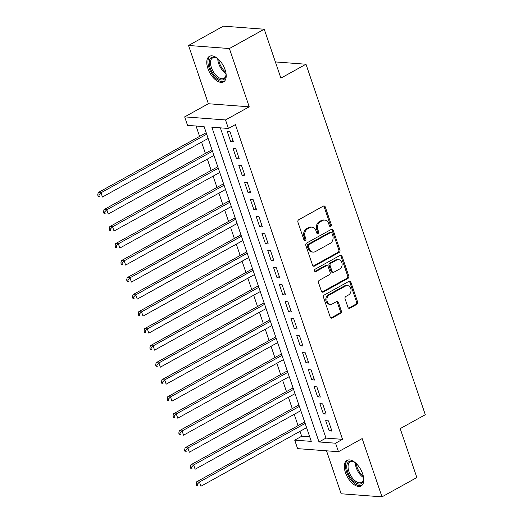 <?xml version="1.0" encoding="UTF-8"?>
<svg xmlns="http://www.w3.org/2000/svg" width="523" height="523" viewBox="0 0 523 523"><rect width="100%" height="100%" fill="white"/><g stroke="black" fill="none" stroke-linecap="round" stroke-linejoin="round"><path stroke-width="0.78" d="M330.765 226.446A1.288 1.033 94.3 0 0 331.327 224.746L325.286 207.003A1.837 1.477 94.3 0 0 324.057 205.931A1.837 1.477 94.3 0 0 323.351 206.095L298.718 219.745A1.837 1.477 94.3 0 0 297.914 222.17L303.955 239.913A1.288 1.033 94.3 0 0 305.87 238.854L305.092 236.559A5.877 4.733 94.3 0 1 307.648 228.786L309.701 227.649A5.877 4.733 94.3 0 1 311.963 227.132A5.877 4.733 94.3 0 1 315.899 230.565L316.683 232.859A1.288 1.033 94.3 0 0 318.599 231.8L317.814 229.505A5.877 4.733 94.3 0 1 320.377 221.732L322.43 220.595A5.877 4.733 94.3 0 1 324.691 220.078A5.877 4.733 94.3 0 1 328.627 223.511L329.412 225.812A1.288 1.033 94.3 0 0 330.765 226.446M329.732 226.322A1.288 1.033 94.3 0 0 330.222 224.661L324.182 206.918A1.837 1.477 94.3 0 0 323.495 206.023M304.281 240.423A1.288 1.033 94.3 0 0 304.765 238.769L303.987 236.474L305.092 236.559M317.01 233.376A1.288 1.033 94.3 0 0 317.494 231.715L316.716 229.42L317.814 229.505M362.661 473.845A14.592 7.636 -119 0 0 346.971 460.43A14.592 7.636 -119 0 0 345.435 472.544A14.592 7.636 -119 0 0 361.118 485.952A14.592 7.636 -119 0 0 362.661 473.845M225.099 69.775A14.592 7.636 -119 0 0 209.416 56.36A14.592 7.636 -119 0 0 207.879 68.474A14.592 7.636 -119 0 0 223.563 81.882A14.592 7.636 -119 0 0 225.099 69.775M347.958 307.289A1.837 1.477 94.3 0 0 349.187 308.361A1.837 1.477 94.3 0 0 349.894 308.204L356.804 304.373A1.837 1.477 94.3 0 0 357.608 301.941L350.894 282.237A1.837 1.477 94.3 0 0 349.665 281.165A1.837 1.477 94.3 0 0 348.959 281.322L324.325 294.979A1.837 1.477 94.3 0 0 323.528 297.404L330.235 317.108A1.837 1.477 94.3 0 0 331.464 318.18A1.837 1.477 94.3 0 0 332.17 318.023L340.519 313.395A1.837 1.477 94.3 0 0 341.323 310.969L338.446 302.536A1.837 1.477 94.3 0 0 337.217 301.464A1.837 1.477 94.3 0 0 336.511 301.621L332.373 303.915A4.91 3.955 94.3 0 1 330.484 304.347A4.91 3.955 94.3 0 1 326.934 300.339A4.91 3.955 94.3 0 1 329.333 294.985L345.546 285.996A4.91 3.955 94.3 0 1 347.435 285.565A4.91 3.955 94.3 0 1 350.985 289.572A4.91 3.955 94.3 0 1 348.586 294.926L345.886 296.43A1.837 1.477 94.3 0 0 345.088 298.855L347.958 307.289M335.57 443.21L338.466 451.715L297.607 448.636L294.711 440.131L311.277 441.379L204.127 126.625L187.561 125.383L184.665 116.871L225.524 119.95L228.42 128.455L211.854 127.213L319.004 441.961L335.57 443.21L342.539 439.346L235.389 124.592L228.42 128.455M264.239 29.229L229.388 48.547L188.535 45.468L223.386 26.15L264.239 29.229L280.897 78.143L305.988 64.231L425.304 414.713L400.206 428.618L416.857 477.532L382.006 496.85L362.164 438.581L338.466 451.715M188.535 45.468L208.37 103.737L249.223 106.816L229.388 48.547M249.223 106.816L225.524 119.95M339.126 252.432A1.837 1.477 94.3 0 0 339.924 250.007L333.216 230.303A1.837 1.477 94.3 0 0 331.987 229.224A1.837 1.477 94.3 0 0 331.281 229.388L306.648 243.038A1.837 1.477 94.3 0 0 305.844 245.47L312.551 265.174A1.837 1.477 94.3 0 0 313.787 266.246A1.837 1.477 94.3 0 0 314.493 266.083L339.126 252.432L338.021 252.354A1.837 1.477 94.3 0 0 338.819 249.922L332.112 230.218A1.837 1.477 94.3 0 0 331.425 229.316M342.055 256.27L348.763 275.974A1.837 1.477 94.3 0 1 347.965 278.399L323.332 292.056A1.837 1.477 94.3 0 1 322.626 292.213A1.837 1.477 94.3 0 1 321.397 291.141L318.527 282.708A1.837 1.477 94.3 0 1 319.324 280.282L329.313 274.745A1.837 1.477 94.3 0 0 330.111 272.313L328.209 266.723A1.837 1.477 94.3 0 0 326.98 265.651A1.837 1.477 94.3 0 0 326.274 265.808L315.872 271.574A1.288 1.033 94.3 0 1 315.075 269.234L340.12 255.355A1.837 1.477 94.3 0 1 340.826 255.198A1.837 1.477 94.3 0 1 342.055 256.27L340.95 256.185L347.658 275.889L348.763 275.974M326.522 450.813L341.146 493.771L382.006 496.85M306.57 427.696L307.125 429.187M303.66 419.008L304.621 421.983M301.294 412.202L300.777 410.686M297.868 401.997L298.829 404.972M294.985 393.669L295.541 395.159M292.076 384.98L293.037 387.955M289.193 376.658L289.749 378.149M286.284 367.97L287.245 370.944M283.401 359.641L283.956 361.138M280.491 350.953L281.452 353.927M278.125 344.147L277.608 342.63M274.699 333.942L275.66 336.917M271.816 325.62L272.378 327.11M268.907 316.925L269.868 319.899M266.54 310.119L266.024 308.603M263.115 299.914L264.076 302.889M260.232 291.592L260.794 293.083M257.329 282.904L258.284 285.872M254.44 274.575L255.002 276.066M251.537 265.887L252.498 268.861M248.647 257.564L249.21 259.055M245.745 248.876L246.706 251.851M242.855 240.547L243.417 242.038M239.952 231.859L240.913 234.834M237.063 223.537L237.625 225.027M234.16 214.848L235.121 217.823M231.271 206.52L231.833 208.017M228.368 197.831L229.329 200.806M225.478 189.509L226.041 191M222.576 180.821L223.537 183.795M219.686 172.498L220.248 173.989M216.784 163.804L217.745 166.778M213.9 155.481L214.456 156.972M210.991 146.793L211.952 149.768M233.467 141.857L229.989 131.646L227.23 131.436L230.708 141.648L233.467 141.857M239.259 158.868L235.781 148.663L233.023 148.454L236.494 158.659L239.259 158.868M245.052 175.885L241.574 165.673L238.815 165.464L242.286 175.676L245.052 175.885M250.844 192.895L247.366 182.69L244.607 182.481L248.079 192.686L250.844 192.895M256.636 209.913L253.158 199.701L250.399 199.492L253.871 209.703L256.636 209.913M262.422 226.923L258.95 216.718L256.192 216.509L259.663 226.714L262.422 226.923M268.214 243.934L264.743 233.729L261.984 233.52L265.455 243.731L268.214 243.934M274.006 260.951L270.535 250.739L267.776 250.537L271.247 260.742L274.006 260.951M279.798 277.961L276.327 267.756L273.562 267.547L277.04 277.759L279.798 277.961M285.591 294.979L282.119 284.767L279.354 284.558L282.832 294.769L285.591 294.979M291.383 311.989L287.911 301.784L285.146 301.575L288.624 311.78L291.383 311.989M297.175 329.006L293.704 318.795L290.938 318.585L294.416 328.797L297.175 329.006M302.967 346.017L299.496 335.812L296.731 335.603L300.209 345.808L302.967 346.017M308.76 363.034L305.282 352.822L302.523 352.613L306.001 362.825L308.76 363.034M314.552 380.044L311.074 369.839L308.315 369.63L311.793 379.835L314.552 380.044M320.344 397.055L316.866 386.85L314.107 386.641L317.585 396.852L320.344 397.055M326.136 414.072L322.658 403.861L319.899 403.658L323.377 413.863L326.136 414.072M220.36 127.854L325.979 438.097L342.539 439.346M325.692 420.669L329.17 430.88L331.928 431.083L328.451 420.878L325.692 420.669M196.066 126.023L199.596 136.392M201.545 142.106L205.389 153.402M207.337 159.116L211.181 170.42M213.129 176.133L216.973 187.43M218.921 193.144L222.765 204.441M224.713 210.161L228.558 221.458M230.506 227.172L234.35 238.468M236.291 244.189L240.142 255.486M242.084 261.199L245.934 272.496M247.876 278.21L251.726 289.513M253.668 295.227L257.519 306.524M259.46 312.238L263.311 323.541M265.253 329.255L269.103 340.551M271.045 346.265L274.889 357.562M276.837 363.282L280.681 374.579M282.629 380.293L286.473 391.59M288.421 397.31L292.265 408.607M294.214 414.321L298.058 425.617M300.006 431.331L301.686 436.267L309.74 436.875M205.199 129.782L206.16 132.75M208.108 138.471L208.677 139.987M305.988 64.231L275.373 61.93M301.686 436.267L294.711 440.131M208.37 103.737L184.665 116.871M325.979 438.097L319.004 441.961M230.708 141.648L232.97 140.393M236.494 158.659L238.763 157.41M242.286 175.676L244.555 174.421M248.079 192.686L250.34 191.431M253.871 209.703L256.133 208.448M259.663 226.714L261.925 225.459M265.455 243.731L267.717 242.476M271.247 260.742L273.509 259.486M277.04 277.759L279.302 276.504M282.832 294.769L285.094 293.514M288.624 311.78L290.886 310.531M294.416 328.797L296.678 327.542M300.209 345.808L302.471 344.552M306.001 362.825L308.263 361.57M311.793 379.835L314.055 378.58M317.585 396.852L319.847 395.597M323.377 413.863L325.639 412.608M329.17 430.88L331.432 429.625M324.691 220.078L323.587 220A5.877 4.733 94.3 0 0 321.325 220.51L322.43 220.595M316.716 229.42A5.877 4.733 94.3 0 1 319.272 221.647L321.325 220.51M311.963 227.132L310.858 227.054A5.877 4.733 94.3 0 0 308.596 227.564L309.701 227.649M303.987 236.474A5.877 4.733 94.3 0 1 306.543 228.701L308.596 227.564M313.244 266.07A1.837 1.477 94.3 0 0 313.388 266.004L338.021 252.354M331.928 233.199A1.288 1.033 94.3 0 0 330.569 232.558L308.949 244.542A1.288 1.033 94.3 0 0 308.387 246.241L309.211 248.667A5.877 4.733 94.3 0 0 313.146 252.099A5.877 4.733 94.3 0 0 315.408 251.583L330.19 243.391A5.877 4.733 94.3 0 0 332.752 235.618L331.928 233.199M331.066 232.447L329.961 232.362A1.288 1.033 94.3 0 0 329.464 232.48L330.569 232.558M313.146 252.099L312.048 252.014A5.877 4.733 94.3 0 1 308.106 248.582L307.282 246.163A1.288 1.033 94.3 0 1 307.844 244.463L329.464 232.48M322.083 292.043A1.837 1.477 94.3 0 0 322.227 291.971L346.86 278.321A1.837 1.477 94.3 0 0 347.658 275.889M326.98 265.651L325.875 265.566A1.837 1.477 94.3 0 0 325.169 265.723L314.839 271.45M339.682 268.999A4.91 3.955 94.3 0 0 342.081 263.638A4.91 3.955 94.3 0 0 338.531 259.637A4.91 3.955 94.3 0 0 336.635 260.062L330.922 263.232A1.837 1.477 94.3 0 0 330.124 265.658L332.027 271.254A1.837 1.477 94.3 0 0 333.262 272.326A1.837 1.477 94.3 0 0 333.968 272.163L339.682 268.999M338.531 259.637L337.427 259.552A4.91 3.955 94.3 0 0 335.537 259.983L336.635 260.062M333.262 272.326L332.157 272.241A1.837 1.477 94.3 0 1 330.928 271.169L329.019 265.579A1.837 1.477 94.3 0 1 329.823 263.147L335.537 259.983M340.95 256.185A1.837 1.477 94.3 0 0 340.264 255.289M347.435 285.565L346.331 285.48A4.91 3.955 94.3 0 0 344.441 285.911L345.546 285.996M330.484 304.347L329.379 304.262A4.91 3.955 94.3 0 1 325.829 300.261A4.91 3.955 94.3 0 1 328.228 294.9L344.441 285.911M330.922 318.01A1.837 1.477 94.3 0 0 331.066 317.938L339.414 313.31A1.837 1.477 94.3 0 0 340.218 310.884L337.342 302.451A1.837 1.477 94.3 0 0 336.655 301.555M348.645 308.184A1.837 1.477 94.3 0 0 348.789 308.119L355.699 304.288A1.837 1.477 94.3 0 0 356.503 301.856L349.795 282.152A1.837 1.477 94.3 0 0 349.103 281.256M206.206 132.731L98.246 192.556L101.011 192.765L102.456 197.021L208.147 138.445M206.703 134.189L101.011 192.765L98.801 194.981L97.696 194.902L98.278 196.602L99.383 196.687L98.801 194.981M99.383 196.687L98.278 196.602M97.696 194.902L98.246 192.556M225.956 73.057A12.624 6.603 61 0 1 225.982 75.253A12.624 6.603 61 0 1 219.222 79.352A12.624 6.603 61 0 1 210.148 67.944A12.624 6.603 61 0 1 216.319 57.824A12.624 6.603 61 0 1 218.176 59.014M216.725 58.04A11.689 6.119 -119 0 0 212.632 57.896A11.689 6.119 -119 0 0 211.403 67.598A11.689 6.119 -119 0 0 223.968 78.345A11.689 6.119 -119 0 0 226.014 74.796M210.285 56.007A14.494 7.584 -119 0 0 209.05 67.859A14.494 7.584 -119 0 0 224.321 81.34M363.511 477.126A12.624 6.603 61 0 1 363.537 479.33A12.624 6.603 61 0 1 362.276 482.801A12.624 6.603 61 0 1 350.658 477.832A12.624 6.603 61 0 1 348.05 462.352A12.624 6.603 61 0 1 353.875 461.894A12.624 6.603 61 0 1 355.732 463.084M354.28 462.11A11.689 6.119 -119 0 0 350.194 461.966A11.689 6.119 -119 0 0 349.272 462.718A11.689 6.119 -119 0 0 351.077 476.12A11.689 6.119 -119 0 0 361.524 482.415A11.689 6.119 -119 0 0 362.446 481.657A11.689 6.119 -119 0 0 363.57 478.865M347.841 460.077A14.494 7.584 -119 0 0 346.997 460.835A14.494 7.584 -119 0 0 349.063 477.172A14.494 7.584 -119 0 0 361.877 485.409M211.998 149.741L104.038 209.573L106.803 209.782L108.248 214.031L213.94 155.455M212.495 151.206L106.803 209.782L104.593 211.998L103.489 211.913L104.07 213.613L105.175 213.698L104.593 211.998M105.175 213.698L104.07 213.613M103.489 211.913L104.038 209.573M217.79 166.759L109.83 226.583L112.589 226.792L114.04 231.048L219.732 172.472M218.287 168.216L112.589 226.792L110.386 229.009L109.281 228.93L109.863 230.63L110.968 230.715L110.386 229.009M110.968 230.715L109.863 230.63M109.281 228.93L109.83 226.583M223.576 183.769L115.622 243.6L118.381 243.803L119.832 248.059L225.524 189.483M224.079 185.234L118.381 243.803L116.178 246.026L115.073 245.941L115.655 247.641L116.76 247.725L116.178 246.026M116.76 247.725L115.655 247.641M115.073 245.941L115.622 243.6M229.368 200.78L121.414 260.611L124.173 260.82L125.625 265.076L231.316 206.5M229.872 202.244L124.173 260.82L121.97 263.036L120.865 262.951L121.447 264.658L122.552 264.736L121.97 263.036M122.552 264.736L121.447 264.658M120.865 262.951L121.414 260.611M235.16 217.797L127.207 277.628L129.966 277.831L131.417 282.087L237.109 223.511M235.657 219.261L129.966 277.831L127.762 280.053L126.658 279.968L127.239 281.668L128.338 281.753L127.762 280.053M128.338 281.753L127.239 281.668M126.658 279.968L127.207 277.628M240.953 234.807L132.999 294.639L135.758 294.848L137.209 299.097L242.901 240.528M241.449 236.272L135.758 294.848L133.555 297.064L132.45 296.979L133.025 298.685L134.13 298.764L133.555 297.064M134.13 298.764L133.025 298.685M132.45 296.979L132.999 294.639M246.745 251.825L138.791 311.649L141.55 311.858L143.001 316.114L248.693 257.538M247.242 253.282L141.55 311.858L139.347 314.081L138.242 313.996L138.817 315.696L139.922 315.781L139.347 314.081M139.922 315.781L138.817 315.696M138.242 313.996L138.791 311.649M252.537 268.835L144.583 328.666L147.342 328.875L148.793 333.125L254.485 274.555M253.034 270.299L147.342 328.875L145.139 331.092L144.034 331.007L144.609 332.706L145.714 332.791L145.139 331.092M145.714 332.791L144.609 332.706M144.034 331.007L144.583 328.666M258.329 285.852L150.376 345.677L153.134 345.886L154.586 350.142L260.277 291.566M258.826 287.31L153.134 345.886L150.931 348.102L149.826 348.024L150.402 349.724L151.507 349.809L150.931 348.102M151.507 349.809L150.402 349.724M149.826 348.024L150.376 345.677M264.122 302.863L156.168 362.694L158.927 362.903L160.378 367.153L266.07 308.577M264.618 304.327L158.927 362.903L156.723 365.119L155.619 365.034L156.194 366.734L157.299 366.819L156.723 365.119M157.299 366.819L156.194 366.734M155.619 365.034L156.168 362.694M269.914 319.88L161.96 379.705L164.719 379.914L166.164 384.17L271.862 325.594M270.411 321.338L164.719 379.914L162.516 382.13L161.411 382.052L161.986 383.751L163.091 383.836L162.516 382.13M163.091 383.836L161.986 383.751M161.411 382.052L161.96 379.705M275.706 336.89L167.752 396.722L170.511 396.924L171.956 401.18L277.654 342.604M276.203 338.355L170.511 396.924L168.301 399.147L167.203 399.062L167.778 400.762L168.883 400.847L168.301 399.147M168.883 400.847L167.778 400.762M167.203 399.062L167.752 396.722M281.498 353.901L173.544 413.732L176.303 413.941L177.748 418.191L283.446 359.621M281.995 355.365L176.303 413.941L174.094 416.158L172.995 416.073L173.571 417.779L174.675 417.857L174.094 416.158M174.675 417.857L173.571 417.779M172.995 416.073L173.544 413.732M287.29 370.918L179.337 430.749L182.096 430.952L183.54 435.208L289.232 376.632M287.787 372.383L182.096 430.952L179.886 433.175L178.781 433.09L179.363 434.79L180.468 434.875L179.886 433.175M180.468 434.875L179.363 434.79M178.781 433.09L179.337 430.749M293.083 387.929L185.129 447.76L187.888 447.969L189.333 452.218L295.024 393.649M293.58 389.393L187.888 447.969L185.678 450.185L184.573 450.1L185.155 451.807L186.26 451.885L185.678 450.185M186.26 451.885L185.155 451.807M184.573 450.1L185.129 447.76M298.875 404.946L190.915 464.77L193.68 464.98L195.125 469.236L300.817 410.66M299.372 406.404L193.68 464.98L191.47 467.202L190.365 467.117L190.947 468.817L192.052 468.902L191.47 467.202M192.052 468.902L190.947 468.817M190.365 467.117L190.915 464.77M304.667 421.956L196.707 481.788L199.472 481.997L200.917 486.246L306.609 427.677M305.164 423.421L199.472 481.997L197.263 484.213L196.158 484.128L196.74 485.828L197.844 485.913L197.263 484.213M197.844 485.913L196.74 485.828M196.158 484.128L196.707 481.788M330.222 224.661L331.327 224.746M304.765 238.769L305.87 238.854M317.494 231.715L318.599 231.8M319.272 221.647L320.377 221.732M306.543 228.701L307.648 228.786M324.182 206.918L325.286 207.003M313.388 266.004L314.493 266.083M332.112 230.218L333.216 230.303M338.819 249.922L339.924 250.007M307.844 244.463L308.949 244.542M307.282 246.163L308.387 246.241M308.106 248.582L309.211 248.667M346.86 278.321L347.965 278.399M322.227 291.971L323.332 292.056M325.169 265.723L326.274 265.808M314.905 271.502L315.872 271.574M329.823 263.147L330.922 263.232M329.019 265.579L330.124 265.658M330.928 271.169L332.027 271.254M328.228 294.9L329.333 294.985M337.342 302.451L338.446 302.536M340.218 310.884L341.323 310.969M339.414 313.31L340.519 313.395M331.066 317.938L332.17 318.023M349.795 282.152L350.894 282.237M356.503 301.856L357.608 301.941M355.699 304.288L356.804 304.373M348.789 308.119L349.894 308.204M225.995 73.553A11.689 6.119 61 0 1 218.666 63.571A11.689 6.119 61 0 1 217.771 58.713M218.771 59.576A11.31 5.916 -119 0 0 219.582 63.211A11.31 5.916 -119 0 0 225.799 72.252M363.55 477.623A11.689 6.119 61 0 1 355.326 462.783M356.326 463.646A11.31 5.916 -119 0 0 363.354 476.322"/></g></svg>
